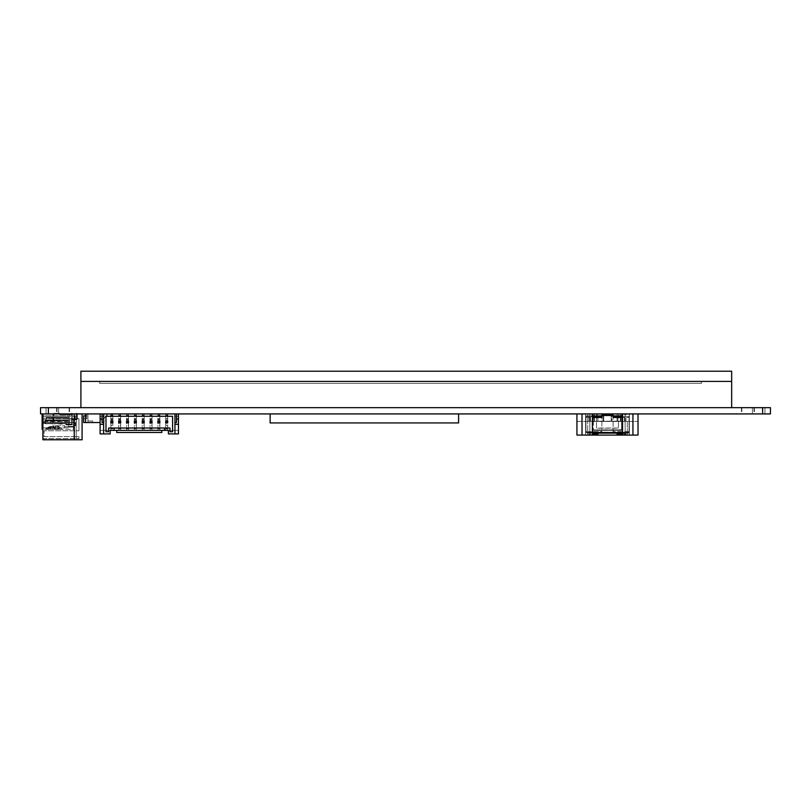 <?xml version="1.0" encoding="UTF-8"?>
<svg xmlns="http://www.w3.org/2000/svg" width="811" height="811" viewBox="0 0 811 811"><rect width="100%" height="100%" fill="white"/><g stroke="black" fill="none" stroke-linecap="round" stroke-linejoin="round"><path stroke-width="0.61" stroke-dasharray="4.05 3.04" d="M40.55 407.659L48.386 407.659L48.386 413.924L40.55 413.924L40.55 407.659M762.614 407.659L770.45 407.659L770.45 413.924L762.614 413.924L762.614 407.659L48.386 407.659M758.701 407.659L752.426 407.659L758.701 407.659M52.299 407.659L58.574 407.659L52.299 407.659M747.722 407.659L753.997 407.659L747.722 407.659M748.117 407.659L741.852 407.659L748.117 407.659M63.278 407.659L57.003 407.659L63.278 407.659M62.883 407.659L56.618 407.659L62.883 407.659M758.701 413.924L752.426 413.924L758.701 413.924M52.299 413.924L58.574 413.924L52.299 413.924M747.722 413.924L753.997 413.924L747.722 413.924M748.117 413.924L741.852 413.924L748.117 413.924M63.278 413.924L57.003 413.924L63.278 413.924M62.883 413.924L56.618 413.924L62.883 413.924M48.386 413.924L762.614 413.924M99.712 381.403L99.712 383.36L701.495 383.36L99.712 383.36L99.712 381.403L701.495 381.403L99.712 381.403M701.495 381.403L701.495 383.36L701.495 381.403M80.907 407.659L731.664 407.659L80.907 407.659L80.907 381.403L731.664 381.403L80.907 381.403L80.907 371.215L731.664 371.215L731.664 407.659M270.134 413.924L458.59 413.924L270.134 413.924L270.134 422.936L458.59 422.936L458.59 413.924M71.5 413.336L72.28 413.336L71.5 413.336L72.28 413.336L71.5 413.336L71.5 424.112L69.543 424.112L71.49 424.112L71.49 418.628L78.941 418.628L78.941 430.773L76.204 430.773L76.204 418.628L76.204 438.609L76.204 436.642L78.941 436.642L78.941 438.609L76.204 438.609L76.204 413.336L76.984 413.336L76.204 413.336L76.984 413.336L76.204 413.336L76.984 413.336L76.204 413.336L76.204 418.628L71.49 418.628L71.49 424.112L66.015 424.112L66.015 424.893L72.28 424.893L66.015 424.893L72.28 424.893L66.015 424.893L72.28 424.893L66.015 424.893L72.28 424.893L66.015 424.893L66.015 424.305L66.015 424.893L66.015 424.305L66.015 424.893L72.28 424.893L66.015 424.893L66.015 424.305L66.015 424.893L66.015 424.305L66.015 424.893L66.015 424.305L72.28 424.305L72.28 424.893L72.28 424.305L72.28 424.893L72.28 424.305L72.28 424.893L72.28 424.305L72.28 424.893L72.28 424.305L72.28 424.893L72.28 424.305L66.015 424.305L72.28 424.305L72.28 419.409L76.984 419.409L76.984 413.336L76.984 419.409L72.28 419.409L72.28 424.305L72.28 413.336L72.28 424.305L72.28 419.409L76.984 419.409L76.984 413.336L76.984 419.409L72.28 419.409L72.28 424.305L72.28 419.409L76.984 419.409L76.984 413.336L76.984 419.409L72.28 419.409L72.28 424.305L72.28 413.336L72.28 424.305L66.015 424.305L72.28 424.305L66.015 424.112L71.49 424.112L71.49 418.628L76.204 418.628L76.204 413.336L76.204 418.628L76.204 413.336L76.204 418.628L71.49 418.628L71.49 424.112L66.015 424.305L71.5 424.112L71.5 413.336M59.75 413.336L53.871 413.336L59.75 413.336L53.871 413.336L59.75 413.336L59.75 414.705L71.5 414.705L59.75 414.705L69.543 414.705L59.75 414.705L59.75 413.924L65.62 413.924L65.62 414.472L65.62 413.924L53.871 413.924L53.871 423.616L52.887 423.616L68.56 423.535L68.56 419.885L68.56 427.833L68.56 426.657L64.647 426.657L64.647 427.833L64.647 426.657L68.56 426.657L68.56 423.535L53.871 423.535L53.871 413.924L59.75 413.924L59.75 414.705L59.75 413.336M42.902 414.117L52.887 414.117L52.887 416.864L52.887 414.117L42.121 414.117L42.121 416.864L42.709 416.864L42.121 416.864L42.121 415.1L42.709 415.688L68.56 415.688L68.56 416.864L68.56 415.688L42.709 415.688L42.709 416.864L42.121 415.1L42.121 429.394L73.456 429.394L73.456 428.613L74.44 428.613L73.456 428.613L73.456 429.394L73.456 422.541L73.456 424.386L73.456 422.541L73.456 424.386L73.456 422.541L74.277 422.541L73.456 422.541L73.456 418.628L73.456 427.052L73.456 418.628L73.456 422.541L76.204 422.541L73.456 422.541L73.456 418.628L73.456 427.052L73.456 418.628L73.456 422.541L76.204 422.541L73.456 422.541L73.456 418.628L73.456 427.052L73.456 418.628L73.456 422.541L73.456 418.628L73.456 422.541L73.456 419.804L76.599 419.804L77.38 419.013L77.38 413.924L77.38 419.013L77.38 413.924L71.5 413.924L71.5 414.705L71.5 413.924L77.38 413.924L77.38 419.013L76.599 419.804L70.912 419.804L73.456 419.804L73.456 422.541L68.56 422.541L68.56 426.464L68.56 422.541L73.456 422.541L68.56 422.541L68.56 426.464L73.771 426.464L68.56 426.464L73.771 426.464L68.56 426.464L68.56 420.585L45.223 420.585L68.56 420.585L68.56 422.541L68.56 420.585L45.223 420.585L68.56 420.585L68.56 422.541L45.051 422.541L68.56 422.541L68.56 420.585L45.223 420.585L68.56 420.585L68.56 422.541L45.051 422.541L68.56 422.541L45.051 422.541L45.223 420.585L68.56 420.585L68.56 422.541L45.051 422.541L68.56 422.541L45.051 422.541L45.264 420.483L68.56 420.98L68.56 423.717L68.56 417.351L46.622 417.351L68.56 417.351L68.56 420.98L45.446 420.98L46.622 417.351L45.051 422.541L68.56 422.541L68.56 420.585L45.223 420.585L45.051 422.541L68.56 422.541L68.56 420.585L45.051 420.98L68.56 420.585L68.56 422.541L73.456 422.541L70.912 422.541A1.369 1.369 0 0 1 69.543 421.173A1.369 1.369 0 0 1 70.912 419.804A1.369 1.369 0 0 0 69.543 421.173A1.369 1.369 0 0 0 70.912 422.541A1.369 1.369 0 0 1 69.543 421.173A1.369 1.369 0 0 1 70.912 419.804L76.599 419.804L77.38 419.013L76.599 419.804L70.912 419.804A1.369 1.369 0 0 0 69.543 421.173A1.369 1.369 0 0 0 70.912 422.541L73.456 422.541L73.456 425.674L73.811 422.541L75.372 422.541L70.912 422.541L73.811 422.541L73.811 425.674L75.839 425.674L73.852 425.674L74.288 422.541L73.456 422.541L76.204 422.541L74.288 422.541L74.288 425.674L75.839 425.674L75.839 422.541L74.277 422.541L76.204 422.541L76.204 416.073L76.204 419.804L76.204 416.073L76.204 419.804L76.204 416.073L76.204 418.628L73.456 418.628L73.456 419.804L73.456 418.628L75.22 418.628L73.456 418.628L75.22 418.628L73.456 418.628L75.22 418.628L73.456 418.628L75.22 418.628L73.456 418.628L75.22 418.628L73.456 418.628L75.22 418.628L75.22 416.073L75.22 418.628L75.22 416.073L75.22 418.628L75.22 416.073L75.22 418.628L75.22 416.073L75.22 418.628L75.22 416.073L75.22 418.628L75.22 416.073L69.543 416.073L69.543 414.705L71.5 414.705L71.5 413.924L77.38 413.924L65.62 414.472L69.543 414.472L69.543 416.073L75.22 416.073L75.22 418.628L73.456 418.628L76.204 418.628L76.204 416.073L76.204 419.804L77.38 418.628L76.204 419.804L77.38 418.628L76.204 419.804L76.204 416.073L69.543 416.073L76.204 416.073L76.204 419.804L77.38 418.628L76.204 419.804L76.204 416.073L76.204 419.804L76.204 416.073L69.543 416.073L76.204 416.073L76.204 418.628L76.204 416.073L75.22 416.073L76.204 416.073L76.204 419.804L77.38 418.628L77.38 416.073L77.38 418.628L77.38 416.073L77.38 418.628L77.38 416.073L69.543 416.073L77.38 416.073L77.38 418.628L77.38 416.073L77.38 418.628L77.38 416.073L77.38 418.628L77.38 416.073L69.543 416.073L77.38 416.073L69.543 416.073L69.543 424.112L66.015 424.112L71.49 424.112L71.49 418.628L76.204 418.628L71.49 418.628L71.49 424.112L69.543 424.112L71.5 424.112L45.051 423.717L68.56 423.717L68.56 427.052L73.456 427.052L68.56 427.052L73.456 427.052L68.56 427.052L73.456 427.052L68.56 427.052L73.456 427.052L68.56 427.052L73.456 427.052L68.56 427.052L68.56 424.112L68.56 427.052L68.56 424.112L68.56 427.052L68.56 424.112L68.56 427.052L68.56 424.112L68.56 427.052L68.56 424.112L69.543 424.112L66.015 424.112L69.543 424.112L69.543 416.073L77.38 416.073L76.204 422.541L73.456 422.541L73.456 427.052L73.456 422.541L76.204 422.541L73.456 422.541L73.456 427.052L73.456 422.541L76.204 422.541L73.456 422.541L75.839 422.541L75.839 425.674L73.456 425.674L73.456 429.394L74.44 429.394L42.902 429.394M42.121 423.535L52.887 423.535L42.709 423.535L42.709 419.885L42.709 423.535L42.121 423.535L42.121 428.421L42.121 423.535L52.887 423.535L52.887 413.924L53.202 420.828L53.202 413.924L53.871 413.336L53.871 423.616L53.871 413.336L52.887 413.924L52.887 423.535L52.887 421.608L52.887 423.535L42.902 423.535M45.051 420.98L45.051 423.717L45.051 420.98M60.926 423.322L61.707 423.717L60.926 424.112L61.707 424.112L60.055 424.112L60.055 423.322L60.926 423.322L60.926 424.112L60.055 424.112L60.055 423.322L60.926 423.322L60.055 423.322L60.055 424.112L60.926 424.112L60.055 424.112L60.055 423.322L60.926 423.322L60.926 424.112L60.926 423.322M45.446 420.98L45.446 423.717L45.446 420.98M57.895 427.519L59.355 428.613L55.959 427.113L57.895 427.519L58.605 426.586L60.055 427.681L59.355 428.613L60.055 427.681L58.605 426.586L55.695 425.968L58.605 426.586L57.895 427.519M46.622 417.351L68.56 417.351L46.622 417.351L46.237 418.233L68.56 418.233L68.56 417.351L68.56 418.233L46.237 418.233L46.622 417.351M47.302 427.884L48.133 428.715L47.302 427.884L48.001 427.184L47.302 427.884L48.001 427.184L47.302 427.884L48.133 428.715L47.302 427.884M48.832 428.015L50.728 427.509L48.832 428.015L48.001 427.184L51.032 426.373L48.001 427.184L51.032 426.373L57.784 428.178L51.032 426.373L57.784 428.178L51.032 426.373L50.728 427.509L48.832 428.015L48.001 427.184L51.032 426.373L50.728 427.509L48.832 428.015L48.001 427.184L48.832 428.015M46.034 429.394L55.959 427.113L46.034 429.394L46.034 428.188L55.695 425.968L46.034 428.188L46.034 429.394L57.784 429.394L57.784 428.178L57.784 429.394L50.728 427.509L51.032 426.373L50.728 427.509L57.784 429.394L57.784 428.178L57.784 429.394L50.728 427.509L58.372 429.394L46.034 429.394L46.034 427.833L46.034 429.394L46.754 429.394L46.034 429.394L46.034 427.833L58.372 427.833L46.034 427.833L52.492 427.833L46.034 427.833L46.034 429.394M42.121 419.885L42.121 416.864L42.121 419.885L42.709 419.885L42.709 416.864L68.56 416.864L68.56 419.885L42.709 419.885L68.56 419.885L68.56 416.864L42.709 416.864L42.121 421.406L42.121 419.885L52.887 419.885L42.902 419.885M42.902 416.864L52.887 416.864L52.887 419.885L52.887 416.864L42.121 416.864M69.543 416.073L69.543 424.112L69.543 416.073M64.647 425.755L64.647 426.657L64.647 425.876L52.887 425.876L52.887 427.833L52.887 425.755L64.647 425.755L64.647 427.833L68.56 427.833L52.887 427.833L52.887 425.755M52.887 425.876L52.887 427.833L42.709 427.833L42.121 428.421L42.709 427.833L42.709 423.535L42.709 427.833L64.647 427.833L64.647 425.876M73.771 424.386L73.456 427.64L73.771 424.386M42.121 422.298L42.121 421.406L42.709 422.703L68.56 422.703L42.121 422.298M74.44 428.613L73.852 428.613L74.44 429.394L73.456 429.394L74.44 429.394L74.44 428.613M46.754 427.833L58.372 427.833L46.754 427.833L46.754 429.394L58.372 429.394L46.754 429.394L46.754 427.833M61.707 427.833L60.531 427.833L61.707 427.833L61.707 429.394L61.707 427.833M60.531 427.833L52.492 427.833L60.531 427.833L60.531 429.394L50.779 429.394L61.707 429.394L60.531 429.394L60.531 427.833M57.784 427.833L57.784 429.394L57.784 427.833M82.083 413.924L74.247 413.924L82.083 413.924L82.083 439.785L74.247 439.785L82.083 439.785L74.247 439.785L74.247 413.924L74.247 439.785L42.902 439.785L42.902 413.924L74.247 413.924L74.247 439.785M76.204 430.773L76.204 436.642L76.204 430.773L78.941 430.773L78.941 418.628L76.204 418.628L76.204 430.773L44.078 430.773L44.078 436.642L78.941 436.642L78.941 438.609L76.204 438.609L76.204 436.642L44.078 436.642L44.078 430.773L76.204 430.773M74.247 413.924L42.902 413.924M42.902 431.949L42.902 435.477L44.078 436.642L42.902 435.477L42.902 431.949L44.078 430.773L42.902 431.949M42.902 438.609L76.204 438.609L42.902 438.609L42.902 418.628L42.902 438.609M42.902 418.628L76.204 418.628L42.902 418.628M592.395 413.924L576.925 413.924L576.925 435.081L576.925 421.365L590.489 421.365L590.489 413.924L597.048 413.924L597.048 421.365L617.901 421.365L617.039 421.365L617.039 413.924L626.001 413.924L626.001 421.365L638.024 421.365L576.925 421.365L576.925 435.081L587.691 435.081L587.691 413.924L587.691 435.081L589.85 435.081L585.613 435.081L592.395 435.081L592.395 413.924L632.945 413.924L632.945 435.081M576.925 413.924L632.945 413.924M626.001 413.924L617.039 413.924M594.564 413.924L593.388 413.924L594.564 413.924L594.564 421.173L593.388 421.173L594.564 421.173L594.564 413.924M621.571 413.924L620.395 413.924L621.571 413.924L621.571 421.173L620.395 421.173L621.571 421.173L621.571 413.924M597.048 413.924L590.489 413.924M603.688 413.924L611.92 413.924L611.92 421.365L611.92 413.924L618.387 413.924L596.561 413.924L611.92 414.117L603.039 414.117L603.039 421.365L623.74 421.365L591.219 421.365L603.039 421.365L603.039 413.924L603.688 414.117M592.395 433.905L597.048 433.905L597.048 435.081L597.91 435.081L597.048 435.081M588.948 433.905L588.948 435.081L576.925 435.081L638.024 435.081L622.564 435.081L622.564 413.924M588.948 421.365L588.948 413.924M617.901 421.365L617.901 413.924M638.024 413.924L638.024 435.081L638.024 421.365L638.024 435.081L622.564 435.081M617.039 433.905L626.001 433.905L626.001 435.081M617.901 433.905L617.901 435.081L617.039 435.081L617.901 435.081M597.048 433.905L597.91 433.905M626.001 433.905L622.564 433.905M592.395 435.081L588.948 435.081M589.85 435.081L589.85 413.924L589.85 435.081M627.258 421.365L627.258 435.081L627.258 421.365M625.109 435.081L625.109 413.924L625.109 435.081M629.336 435.081L629.336 413.924L629.336 435.081M590.489 421.365L597.91 421.365L597.91 413.924M597.048 421.365L597.91 421.365M617.039 421.365L624.46 421.365L624.46 413.924M626.001 421.365L624.46 421.365M618.387 421.365L596.561 421.365M591.219 421.284L623.74 421.284L591.219 421.284M618.387 413.924L618.387 421.173L596.561 421.173L596.561 413.924M593.388 421.173L593.388 413.924L593.388 421.173M620.395 421.173L620.395 413.924L620.395 421.173M582.014 413.924L582.014 435.081M585.613 435.081L585.613 413.924L585.613 435.081M624.46 435.081L624.46 433.905M590.489 435.081L590.489 433.905M603.759 421.406L621.581 421.284L593.368 421.284L599.045 421.284L594.544 421.284L599.045 421.284L594.544 421.284L594.351 417.847L594.544 421.487L594.159 417.847L594.544 421.487L603.759 421.487L603.759 413.924L611.2 413.985L603.759 413.924L611.2 414.117L611.2 421.233L603.759 421.487L621.581 421.487L593.368 421.487L594.575 421.487L594.159 417.847L594.544 421.284L594.351 417.847L594.544 421.284L603.759 421.487M618.448 421.436L618.448 428.036L596.511 428.036L596.511 421.385L593.368 421.385L596.511 421.284L596.511 428.188L618.448 428.188L618.448 421.436L621.581 421.436L621.581 430.377L621.581 421.284L618.448 421.487M615.914 421.284L620.405 421.487L615.914 421.284M620.506 421.284L620.506 417.635L620.506 421.284M620.303 417.635L620.303 421.284L620.303 417.635M620.597 421.091L620.8 417.847L620.597 421.091M611.2 414.117L603.759 414.117L611.2 413.924L611.2 421.365L603.759 421.365L603.759 414.117L604.925 414.117M611.2 413.924L604.925 413.924M593.368 421.284L593.368 430.175L621.581 429.718L621.581 430.286L593.368 430.377L621.581 430.134L593.368 430.286L593.368 421.487M621.581 429.881L593.368 429.881L621.581 430.327L621.581 429.718M592.395 415.881L585.927 415.881L585.927 432.537L592.395 432.537M622.564 432.537L629.022 432.537L629.062 415.881L629.062 417.452L629.062 416.661L613.096 416.661L613.096 417.452L613.096 415.485L601.894 415.485L601.894 417.452L601.894 415.881L601.894 417.452L601.894 415.881L601.894 416.661L585.927 416.661L601.894 416.661M585.927 432.334L585.927 433.125L585.927 432.334L601.894 432.334L585.927 432.334L585.927 415.881L601.894 415.881L601.894 431.553L585.927 431.553L585.927 417.452L585.927 432.537L629.022 432.537L629.062 417.452L629.062 431.553L613.096 431.553L613.096 416.672L629.062 416.661L629.062 415.881L629.062 431.553L613.096 431.553L613.096 415.881L613.096 416.672L613.096 415.881L622.564 415.881M592.395 417.452L601.894 417.452L601.894 431.553L585.927 431.553L585.927 433.125L601.894 433.125L601.894 431.553L601.894 432.537M592.395 433.125L585.927 433.125M601.894 433.125L601.894 432.334M590.053 433.125L590.053 432.334M601.894 415.485L601.894 413.924L613.096 413.924L601.894 413.924L601.894 414.705L613.096 414.705L613.096 413.924L613.096 415.485M613.096 416.661L613.096 417.452L622.564 417.452M601.772 433.125L601.772 432.334L601.772 433.125L629.062 433.125L629.062 431.553L629.062 433.125L629.062 432.334L613.096 432.334L613.096 431.553L613.096 432.537M629.062 432.334L601.772 432.334L613.096 432.334L613.096 433.125M629.062 433.125L622.564 433.125M624.896 433.125L624.896 432.334M165.728 425.288L165.728 422.511L167.684 422.511L167.684 425.288L165.728 425.288L165.728 430.377L165.728 422.511M174.933 433.905L174.933 413.924L178.461 413.924L174.933 413.924L174.933 419.409L178.461 419.409L178.461 433.905L168.394 433.905L168.394 430.377L178.461 430.377L167.684 430.377L167.684 422.511M159.848 420.483L157.892 420.483L157.892 413.924L157.892 430.377L159.848 430.377L159.848 425.288L157.892 425.288L157.892 422.511L159.848 422.511L159.848 413.924L159.848 415.881L157.892 415.881L159.848 415.881L159.848 430.377L167.684 430.377L167.684 425.288M111.077 413.924L174.933 413.924L167.684 413.924L167.684 420.483L167.684 413.924L103.626 413.924L103.626 419.409L103.626 413.924L100.098 413.924L111.077 413.924L111.077 416.276M165.728 419.469L165.728 413.924L165.728 415.881L167.684 415.881L165.728 415.881L165.728 422.014L165.728 413.924L165.728 420.483L165.728 419.469L167.684 419.469M159.848 425.288L159.848 422.511M159.453 414.32L159.453 415.485L158.287 415.485L158.287 414.32L159.848 413.924L159.848 415.374L159.848 413.924L157.892 413.924L157.892 420.483M159.848 413.924L157.892 413.924L157.892 422.511M152.012 420.483L150.055 420.483L150.055 413.924L150.055 430.377L152.012 430.377L152.012 425.288L150.055 425.288L150.055 422.511L152.012 422.511L152.012 413.924L152.012 415.881L150.055 415.881L152.012 415.881L152.012 430.377L157.892 430.377L157.892 425.288M152.012 425.288L152.012 422.511M151.627 414.32L151.627 415.485L150.451 415.485L150.451 414.32L152.012 413.924L152.012 415.374L152.012 413.924L150.055 413.924L150.055 420.483M152.012 413.924L150.055 413.924L150.055 422.511M144.176 420.483L142.219 420.483L142.219 413.924L142.219 430.377L144.176 430.377L144.176 425.288L142.219 425.288L142.219 422.511L144.176 422.511L144.176 413.924L144.176 415.881L142.219 415.881L144.176 415.881L144.176 430.377L150.055 430.377L150.055 425.288M144.176 425.288L144.176 422.511M143.79 414.32L143.79 415.485L142.614 415.485L142.614 414.32L144.176 413.924L144.176 415.374L144.176 413.924L142.219 413.924L142.219 420.483M144.176 413.924L142.219 413.924L142.219 422.511M136.339 420.483L134.383 420.483L134.383 413.924L134.383 430.377L136.339 430.377L136.339 425.288L134.383 425.288L134.383 422.511L136.339 422.511L136.339 413.924L136.339 415.881L134.383 415.881L136.339 415.881L136.339 430.377L142.219 430.377L142.219 425.288M136.339 425.288L136.339 422.511M135.954 414.32L135.954 415.485L134.778 415.485L134.778 414.32L136.339 413.924L136.339 415.374L136.339 413.924L134.383 413.924L134.383 420.483M136.339 413.924L134.383 413.924L134.383 422.511M128.503 420.483L126.546 420.483L126.546 413.924L126.546 430.377L128.503 430.377L128.503 425.288L126.546 425.288L126.546 422.511L128.503 422.511L128.503 413.924L128.503 415.881L126.546 415.881L128.503 415.881L128.503 430.377L134.383 430.377L134.383 425.288M128.503 425.288L128.503 422.511M128.118 414.32L128.118 415.485L126.942 415.485L126.942 414.32L128.503 413.924L128.503 415.374L128.503 413.924L126.546 413.924L126.546 420.483M128.503 413.924L126.546 413.924L126.546 422.511M120.667 420.483L118.71 420.483L118.71 413.924L118.71 430.377L120.667 430.377L120.667 425.288L118.71 425.288L118.71 422.511L120.667 422.511L120.667 413.924L120.667 415.881L118.71 415.881L120.667 415.881L120.667 430.377L126.546 430.377L126.546 425.288M120.667 425.288L120.667 422.511M120.281 414.32L120.281 415.485L119.105 415.485L119.105 414.32L120.667 413.924L120.667 415.374L120.667 413.924L118.71 413.924L118.71 420.483M120.667 413.924L118.71 413.924L118.71 422.511M100.098 413.924L100.098 433.905L110.174 433.905L110.174 430.377L100.098 430.377L118.71 430.377L118.71 425.288M161.805 430.377L116.754 430.377L116.754 432.496L161.805 432.496L161.805 430.377M167.684 422.014L167.684 413.924L165.728 413.924L167.684 413.924L167.684 422.014M110.874 425.288L110.874 422.511L112.83 422.511L112.83 425.288L110.874 425.288L110.874 430.377L110.874 422.511M112.83 425.288L112.83 422.511M112.83 415.485L112.83 420.483L112.83 413.924L110.874 413.924L110.874 415.881L112.83 415.881L110.874 415.881L110.874 422.014L110.874 413.924L110.874 420.483L110.874 413.924L112.83 413.924L112.83 415.485L110.874 415.485M112.83 422.014L112.83 413.924L112.83 422.014M103.626 433.905L103.626 413.924M103.626 422.541L102.064 422.541L102.064 419.013L100.098 419.013M172.581 416.276L105.977 416.276L105.977 431.746L108.603 431.746L108.603 428.026L169.955 428.026L169.955 431.746L172.581 431.746L172.581 416.276M174.933 413.924L174.933 419.409M102.064 413.924L102.064 419.013M100.098 416.276L103.626 416.276M174.933 416.276L178.461 416.276L178.461 413.924M178.461 416.276L178.461 419.409M176.504 413.924L176.504 419.013L178.461 419.013M103.626 419.409L100.098 419.409M103.626 424.305L100.098 424.305M167.492 413.924L167.492 416.276M114.087 428.026L114.087 430.377M174.933 424.305L178.461 424.305M176.504 419.013L176.504 422.541L174.933 422.541M164.471 428.026L164.471 430.377M165.728 420.98L167.684 420.98L167.684 422.936L165.728 422.936L165.728 420.98M157.892 420.98L159.848 420.98L159.848 422.936L157.892 422.936L157.892 420.98M150.055 420.98L152.012 420.98L152.012 422.936L150.055 422.936L150.055 420.98M142.219 420.98L144.176 420.98L144.176 422.936L142.219 422.936L142.219 420.98M134.383 420.98L136.339 420.98L136.339 422.936L134.383 422.936L134.383 420.98M126.546 420.98L128.503 420.98L128.503 422.936L126.546 422.936L126.546 420.98M118.71 420.98L120.667 420.98L120.667 422.936L118.71 422.936L118.71 420.98M110.874 420.98L112.83 420.98L112.83 422.936L110.874 422.936L110.874 420.98M112.83 419.013L110.874 419.013M112.83 420.483L110.874 420.483M112.83 428.806L110.874 428.806M112.83 416.489L110.874 416.489M111.269 414.32L112.445 414.32L112.445 415.485L111.269 415.485L110.874 413.924M167.684 415.485L165.728 415.485M167.684 419.013L165.728 419.013M167.684 420.483L165.728 420.483M167.684 428.806L165.728 428.806M159.848 415.485L157.892 415.485M159.848 419.013L157.892 419.013M159.848 428.806L157.892 428.806M152.012 415.485L150.055 415.485M152.012 419.013L150.055 419.013M152.012 428.806L150.055 428.806M144.176 415.485L142.219 415.485M144.176 419.013L142.219 419.013M144.176 428.806L142.219 428.806M136.339 415.485L134.383 415.485M136.339 419.013L134.383 419.013M136.339 428.806L134.383 428.806M128.503 415.485L126.546 415.485M128.503 419.013L126.546 419.013M128.503 428.806L126.546 428.806M120.667 415.485L118.71 415.485M120.667 419.013L118.71 419.013M120.667 428.806L118.71 428.806M120.667 416.489L118.71 416.489M128.503 416.489L126.546 416.489M136.339 416.489L134.383 416.489M144.176 416.489L142.219 416.489M152.012 416.489L150.055 416.489M159.848 416.489L157.892 416.489M167.684 416.489L165.728 416.489M166.113 414.32L167.289 414.32L167.289 415.485L166.113 415.485L165.728 413.924M106.373 415.1L104.021 418.628L106.373 415.1L104.021 418.628L106.373 415.1L104.021 418.628L106.373 415.1L104.021 418.628L106.373 415.1L104.021 418.628L106.373 415.1L104.021 418.628L106.373 415.1L104.021 418.628L106.373 415.1L104.021 418.628L106.373 415.1L104.021 418.628L106.373 415.1L107.549 415.1L106.373 415.1L107.549 415.1L106.373 415.1L107.549 415.1L106.373 415.1L107.549 415.1L106.373 415.1L107.549 415.1L106.373 415.1L107.549 415.1L106.373 415.1L107.549 415.1L106.373 415.1L107.549 415.1L106.373 415.1L107.549 415.1L106.373 415.1L107.549 415.1L106.373 415.1L104.021 418.628L106.373 415.1M107.549 413.924L107.549 415.1L107.549 413.924L104.021 413.924L104.021 418.628L104.021 413.924L104.021 418.628L104.021 413.924L104.021 418.628L104.021 413.924L104.021 418.628L104.021 413.924L104.021 418.628L104.021 413.924L104.021 418.628L104.021 413.924L104.021 418.628L104.021 413.924L104.021 418.628L104.021 413.924L104.021 418.628L104.021 413.924L107.549 413.924L107.549 415.1L107.549 413.924L104.021 413.924L107.549 413.924L107.549 415.1L107.549 413.924L104.021 413.924L107.549 413.924L107.549 415.1L107.549 413.924L104.021 413.924L107.549 413.924L107.549 415.1L107.549 413.924L104.021 413.924L107.549 413.924L104.021 413.924L107.549 413.924L107.549 415.1L107.549 413.924L107.549 415.1L107.549 413.924L104.021 413.924L107.549 413.924L104.021 413.924L107.549 413.924L107.549 415.1L107.549 413.924L104.021 413.924L107.549 413.924L107.549 415.1L107.549 413.924L107.549 415.1L107.549 413.924L104.021 413.924L107.549 413.924M104.021 418.628L104.021 413.924L104.021 418.628M85.601 413.924L85.601 415.881L86.777 415.881L85.601 415.881L85.601 413.924L104.021 413.924L85.601 413.924L85.601 422.541L85.601 415.881L86.777 415.881L86.777 413.924L86.777 418.628L86.777 415.881L85.601 415.881L86.777 415.881L86.777 413.924L86.777 415.881L83.645 415.881L86.777 415.881L83.645 415.881L83.645 422.541L85.571 422.541L85.571 415.881M83.645 418.628L86.777 418.628L83.645 418.628M85.571 422.541L87.953 422.541L87.953 420.98L87.953 422.541L85.601 422.541L85.601 415.881M86.777 413.924L87.953 413.924L86.777 413.924M87.953 420.98L87.953 413.924L87.953 420.98L87.953 413.924L87.953 420.98L92.657 420.98L87.953 420.98M85.601 422.541L100.098 422.541M104.021 413.924L104.021 422.541L104.021 413.924M92.657 422.541L92.657 420.98L92.657 422.541M42.902 426.657L42.121 426.657M68.56 421.811L42.121 421.406L68.56 421.811M55.695 425.968L55.959 427.113L55.695 425.968M42.121 420.716L42.902 420.716M42.902 421.608L42.121 421.608M75.372 422.541L75.372 425.674L75.372 422.541M73.852 422.541L73.852 425.674L73.852 422.541M73.852 428.613L73.852 429.394L73.852 428.613M50.779 427.833L50.779 429.394L50.779 427.833M52.492 427.833L52.492 429.394L52.492 427.833M585.927 417.452L601.894 417.452L585.927 417.452M587.884 432.334L587.884 433.125M613.096 417.452L629.062 417.452L613.096 417.452M627.886 432.334L627.886 433.125M112.83 419.469L110.874 419.469M112.83 416.56L110.874 416.56M112.83 418.75L110.874 418.75M120.667 419.469L118.71 419.469M120.667 416.56L118.71 416.56M120.667 418.75L118.71 418.75M128.503 419.469L126.546 419.469M128.503 416.56L126.546 416.56M128.503 418.75L126.546 418.75M136.339 419.469L134.383 419.469M136.339 416.56L134.383 416.56M136.339 418.75L134.383 418.75M144.176 419.469L142.219 419.469M144.176 416.56L142.219 416.56M144.176 418.75L142.219 418.75M152.012 419.469L150.055 419.469M152.012 416.56L150.055 416.56M152.012 418.75L150.055 418.75M159.848 419.469L157.892 419.469M159.848 416.56L157.892 416.56M159.848 418.75L157.892 418.75M167.684 416.56L165.728 416.56M167.684 418.75L165.728 418.75M752.426 407.659L752.426 413.924L752.426 407.659M764.966 407.659L764.966 413.924L764.966 407.659M46.034 407.659L46.034 413.924L46.034 407.659M58.574 407.659L58.574 413.924L58.574 407.659M741.457 407.659L741.457 413.924M753.997 407.659L753.997 413.924M741.852 407.659L741.852 413.924M754.382 407.659L754.382 413.924M57.003 407.659L57.003 413.924M69.543 407.659L69.543 413.924M56.618 407.659L56.618 413.924M69.148 407.659L69.148 413.924M58.372 427.833L58.372 429.394L58.372 427.833M621.581 430.377L593.368 430.377M621.581 430.175L593.368 430.175"/><path stroke-width="1.22" d="M48.386 407.659L40.55 407.659L40.55 413.924L48.386 413.924L48.386 407.659L762.614 407.659L762.614 413.924L770.45 413.924L770.45 407.659L762.614 407.659M762.614 413.924L48.386 413.924M80.907 407.659L80.907 381.403L731.664 381.403L731.664 407.659M80.907 371.215L731.664 371.215L731.664 381.403L80.907 381.403L80.907 371.215M270.134 413.924L270.134 422.936L458.59 422.936L458.59 413.924M42.902 420.716L42.121 420.716L42.121 429.394L42.902 429.394M42.121 420.716L42.121 416.864L42.902 416.864M42.121 416.864L42.121 414.117L42.902 414.117M82.083 413.924L82.083 439.785L42.902 439.785L42.902 413.924M74.247 413.924L74.247 439.785M592.395 433.905L597.91 433.905L597.91 435.081L617.039 435.081L617.039 433.905L622.564 433.905M597.91 435.081L576.925 435.081L576.925 413.924M638.024 413.924L638.024 435.081L617.039 435.081M622.564 413.924L622.564 435.081M632.945 413.924L632.945 435.081M582.014 413.924L582.014 435.081M592.395 413.924L592.395 435.081M592.395 432.537L622.564 432.537M622.564 417.452L613.096 417.452L613.096 415.485L601.894 415.485L601.894 417.452L592.395 417.452M592.395 415.881L601.894 415.881M601.894 432.537L601.894 433.125L592.395 433.125M601.894 413.924L601.894 415.485M601.894 414.705L613.096 414.705L613.096 415.485M613.096 413.924L613.096 414.705M613.096 415.881L622.564 415.881M622.564 433.125L613.096 433.125L613.096 432.537M601.772 433.125L613.096 433.125M174.933 413.924L174.933 433.905L168.394 433.905L168.394 430.377L114.087 430.377L114.087 428.026L169.955 428.026L169.955 431.746L172.581 431.746L172.581 416.276L105.977 416.276L105.977 431.746L108.603 431.746L108.603 428.026L114.087 428.026M103.626 413.924L103.626 433.905L110.174 433.905L110.174 430.377L114.087 430.377M102.064 419.013L100.098 419.013L100.098 413.924M103.626 424.305L100.098 424.305L100.098 419.013M164.471 430.377L164.471 428.026M167.492 413.924L167.492 416.276M103.626 433.905L100.098 433.905L100.098 424.305M174.933 433.905L178.461 433.905L178.461 413.924M111.077 416.276L111.077 413.924M174.933 424.305L178.461 424.305M176.504 419.013L178.461 419.013M116.754 430.377L116.754 432.496L161.805 432.496L161.805 430.377M103.626 422.541L102.064 422.541L102.064 413.924M176.504 413.924L176.504 422.541L174.933 422.541M112.83 422.936L110.874 422.936L110.874 420.98L112.83 420.98L112.83 422.936L112.445 421.365L111.269 421.365L111.269 422.541L112.445 422.541M120.667 422.936L118.71 422.936L118.71 420.98L120.667 420.98L120.667 422.936L120.281 421.365L119.105 421.365L119.105 422.541L120.281 422.541M128.503 422.936L126.546 422.936L126.546 420.98L128.503 420.98L128.503 422.936L128.118 421.365L126.942 421.365L126.942 422.541L128.118 422.541M136.339 422.936L134.383 422.936L134.383 420.98L136.339 420.98L136.339 422.936L135.954 421.365L134.778 421.365L134.778 422.541L135.954 422.541M144.176 422.936L142.219 422.936L142.219 420.98L144.176 420.98L144.176 422.936L143.79 421.365L142.614 421.365L142.614 422.541L143.79 422.541M152.012 422.936L150.055 422.936L150.055 420.98L152.012 420.98L152.012 422.936L151.627 421.365L150.451 421.365L150.451 422.541L151.627 422.541M159.848 422.936L157.892 422.936L157.892 420.98L159.848 420.98L159.848 422.936L159.453 421.365L158.287 421.365L158.287 422.541L159.453 422.541M167.684 422.936L165.728 422.936L165.728 420.98L167.684 420.98L167.684 422.936L167.289 421.365L166.113 421.365L166.113 422.541L167.289 422.541M85.601 415.881L83.645 415.881L83.645 422.541L85.571 422.541L85.571 415.881M85.601 413.924L85.571 422.541M100.098 422.541L85.601 422.541M42.902 423.535L42.121 423.535M42.121 426.657L42.902 426.657M42.902 419.885L42.121 419.885M42.121 421.608L42.902 421.608"/></g></svg>
